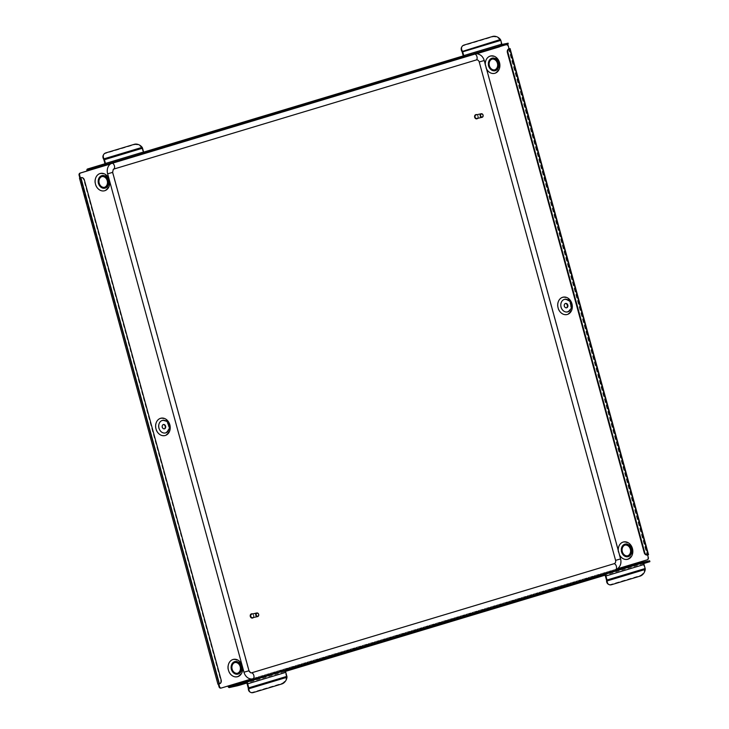 <?xml version="1.0" encoding="UTF-8"?>
<svg xmlns="http://www.w3.org/2000/svg" width="729" height="729" viewBox="0 0 729 729"><rect width="100%" height="100%" fill="white"/><g stroke="black" fill="none" stroke-linecap="round" stroke-linejoin="round"><path stroke-width="0.55" stroke-dasharray="3.65 2.73" d="M565.339 303.519A2.242 1.813 77.5 0 0 566.041 307.93A2.242 1.813 77.5 0 0 566.305 307.848M562.223 297.678A8.611 6.962 -102.5 0 1 571.162 303.966A8.611 6.962 -102.5 0 1 566.77 314.272A8.611 6.962 -102.5 0 1 557.831 307.984A8.611 6.962 -102.5 0 1 562.223 297.678M567.18 311.666A6.151 4.966 77.5 0 0 570.324 304.303A6.151 4.966 77.5 0 0 563.936 299.81A6.151 4.966 77.5 0 0 560.792 307.173A6.151 4.966 77.5 0 0 567.18 311.666M164.216 428.88A2.242 1.813 -102.5 0 1 162.977 424.588A2.242 1.813 -102.5 0 1 163.25 424.551M160.134 418.71A8.611 6.962 -102.5 0 1 169.073 425.007A8.611 6.962 -102.5 0 1 164.672 435.304A8.611 6.962 -102.5 0 1 155.733 429.017A8.611 6.962 -102.5 0 1 160.134 418.71M161.847 420.852A6.151 4.966 -102.5 0 1 168.226 425.344A6.151 4.966 -102.5 0 1 165.082 432.698A6.151 4.966 -102.5 0 1 158.703 428.205A6.151 4.966 -102.5 0 1 161.847 420.852M234.957 662.515A5.531 4.474 77.5 0 0 234.692 662.561A5.531 4.474 77.5 0 0 234.428 662.625A5.531 4.474 77.5 0 0 231.567 669.094A5.531 4.474 77.5 0 0 237.098 673.359A5.531 4.474 77.5 0 0 237.353 673.295L237.353 673.295M237.098 676.494A8.611 6.962 -102.5 0 1 228.159 670.206A8.611 6.962 -102.5 0 1 232.56 659.9A8.611 6.962 -102.5 0 1 241.499 666.188A8.611 6.962 -102.5 0 1 237.098 676.494M234.273 662.032A6.151 4.966 77.5 0 0 231.129 669.395A6.151 4.966 77.5 0 0 237.508 673.888A6.151 4.966 77.5 0 0 240.652 666.525A6.151 4.966 77.5 0 0 234.273 662.032M627.541 555.844A5.531 4.474 -102.5 0 1 627.532 555.844A5.531 4.474 -102.5 0 1 627.277 555.908A5.531 4.474 -102.5 0 1 621.746 551.643A5.531 4.474 -102.5 0 1 624.616 545.174A5.531 4.474 -102.5 0 1 624.871 545.11A5.531 4.474 -102.5 0 1 625.136 545.064M627.286 559.043A8.611 6.962 -102.5 0 1 618.347 552.755A8.611 6.962 -102.5 0 1 622.739 542.449A8.611 6.962 -102.5 0 1 631.679 548.737A8.611 6.962 -102.5 0 1 627.286 559.043M627.696 556.437A6.151 4.966 -102.5 0 1 621.308 551.944A6.151 4.966 -102.5 0 1 624.452 544.581A6.151 4.966 -102.5 0 1 630.84 549.074A6.151 4.966 -102.5 0 1 627.696 556.437M485.314 64.407A8.912 7.208 77.5 0 0 486.562 68.954M494.59 69.893A5.531 4.474 77.5 0 0 494.599 69.884A5.531 4.474 77.5 0 1 494.335 69.957A5.531 4.474 77.5 0 1 488.804 65.683A5.531 4.474 77.5 0 1 491.674 59.222A5.531 4.474 77.5 0 1 491.929 59.158A5.531 4.474 77.5 0 1 492.193 59.104M489.797 56.498A8.611 6.962 -102.5 0 1 498.736 62.785A8.611 6.962 -102.5 0 1 494.344 73.091A8.611 6.962 -102.5 0 1 485.405 66.795A8.611 6.962 -102.5 0 1 489.797 56.498M494.754 70.485A6.151 4.966 77.5 0 0 497.898 63.122A6.151 4.966 77.5 0 0 491.51 58.63A6.151 4.966 77.5 0 0 488.366 65.993A6.151 4.966 77.5 0 0 494.754 70.485M104.411 187.335L104.411 187.335A5.531 4.474 -102.5 0 1 104.147 187.408A5.531 4.474 -102.5 0 1 98.615 183.134A5.531 4.474 -102.5 0 1 101.486 176.673A5.531 4.474 -102.5 0 1 101.75 176.6A5.531 4.474 -102.5 0 1 102.014 176.555M99.618 173.939A8.611 6.962 -102.5 0 1 108.557 180.236A8.611 6.962 -102.5 0 1 104.156 190.533A8.611 6.962 -102.5 0 1 95.217 184.246A8.611 6.962 -102.5 0 1 99.618 173.939M101.331 176.081A6.151 4.966 -102.5 0 1 107.71 180.573A6.151 4.966 -102.5 0 1 104.566 187.927A6.151 4.966 -102.5 0 1 98.187 183.435A6.151 4.966 -102.5 0 1 101.331 176.081M142.383 147.75L141.927 148.096A0.92 0.538 -106.8 0 1 142.009 148.324L143.048 152.097A0.92 0.538 -106.8 0 1 142.784 153.099L104.666 164.572M286.971 677.287L286.397 676.712A0.92 0.538 -106.8 0 0 286.351 676.476L285.249 672.466A0.92 0.538 -106.8 0 0 284.483 671.691L246.366 683.164M643.616 563.59L642.741 563.854A0.92 0.538 -106.8 0 1 643.516 564.62L644.609 568.638L606.501 580.111M104.694 164.563L143.677 152.817M501.944 44.97L501.023 45.262A0.92 0.538 -106.8 0 0 501.306 44.25L500.276 40.478A0.92 0.538 -106.8 0 0 500.194 40.25L500.641 39.913M86.961 171.014L499.055 46.966A1.841 1.084 73.2 0 1 499.584 44.97A1.841 1.084 73.2 0 1 499.629 44.952L501.907 44.451M501.26 46.146L500.878 45.289M285.358 671.427L284.474 671.691L284.237 670.808M509.134 48.761L508.605 48.907L509.143 48.788L647.598 554.897L647.06 555.015L647.789 557.676A1.841 1.494 -102.5 0 1 646.851 559.89L639.944 561.968A1.841 1.084 73.2 0 0 641.493 563.517L649.894 561.667M618.256 550.359A8.912 7.208 77.5 0 0 619.504 554.906M218.837 683.993L218.308 684.13M220.942 688.094L227.849 686.016A1.841 1.084 -106.8 0 0 227.858 686.053L228.377 685.898M506.136 44.852A1.841 1.494 -102.5 0 1 507.876 46.237L508.414 46.127M648.528 554.641L647.06 555.015L507.876 46.237M640.472 561.849L227.849 686.016M80.91 177.721A3.071 2.488 -102.5 0 1 83.808 180.027L220.641 680.212A3.071 2.488 -102.5 0 1 219.074 683.893L80.372 177.858L218.809 683.966M217.925 684.212L79.835 177.976M509.17 48.779L647.625 554.887L509.188 48.779M642.495 562.961L642.741 563.854L604.633 575.327M499.547 46.665A0.92 0.538 73.2 0 1 499.875 45.845L87.772 169.893L499.848 45.854L508.268 43.995M142.62 153.136L143.002 153.992M286.397 676.712L286.971 676.831M645.229 568.985L644.655 569.103L645.238 569.44M248.297 688.404L286.397 676.94A6.151 4.201 -59.5 0 1 281.294 683.602L252.708 692.204A6.151 4.201 -59.5 0 1 250.247 692.131M606.555 580.566L644.655 569.103A6.151 4.201 -59.5 0 1 639.552 575.764L610.975 584.366A6.151 4.201 -59.5 0 1 608.505 584.293M500.194 40.25L500.413 39.503M141.927 148.096L142.146 147.349M461.849 46.847A6.151 4.41 -148.3 0 1 463.735 45.599L492.312 36.997A6.151 4.41 -148.3 0 1 500.076 40.049L461.976 51.522M103.591 154.694A6.151 4.41 -148.3 0 1 105.468 153.445L134.054 144.834A6.151 4.41 -148.3 0 1 141.809 147.896L103.709 159.359M477.413 53.846A8.912 7.208 -102.5 0 1 483.992 60.525L620.333 558.933A8.912 7.208 -102.5 0 1 617.445 568.802A8.912 7.208 -102.5 0 1 615.777 569.604L253.227 678.735M111.09 163.597A8.912 7.208 -102.5 0 1 112.184 163.15L474.734 54.019A8.912 7.208 -102.5 0 1 475.882 53.791M250.776 672.858A2.77 2.233 -102.5 0 1 248.735 670.789L112.384 172.39A2.77 2.233 -102.5 0 1 113.287 169.319M252.362 618.064A2.151 1.74 77.5 0 0 251.423 613.873M253.419 617.518A2.151 1.74 77.5 0 0 252.617 613.918M252.635 617.691A1.841 1.494 77.5 0 0 251.833 614.091M476.812 118.809A2.151 1.74 77.5 0 0 475.882 114.635M477.796 118.289A2.151 1.74 77.5 0 0 476.994 114.69M476.921 118.49A1.841 1.494 77.5 0 0 476.119 114.881M286.351 676.476L248.234 687.948M285.249 672.466L247.14 683.939M643.516 564.62L605.398 576.092M462.951 56.716L501.023 45.262M499.629 44.952L463.234 55.914L499.584 44.97M143.613 152.124L104.967 163.752L143.613 152.115M641.493 563.517L229.398 687.556M476.593 53.773L110.48 163.979M617.481 568.775L251.368 678.981M648.327 557.567L647.789 557.676M646.851 559.89L647.379 559.772M219.074 683.893L219.602 683.775M83.808 180.027L84.336 179.908M221.169 680.093L220.641 680.212M218.855 683.957L80.4 177.849M649.302 560.829L649.539 561.722M507.676 43.166L507.922 44.05M104.93 163.569L143.048 152.097M463.197 55.723L501.306 44.25M142.009 148.324L103.901 159.788M500.276 40.478L462.159 51.95M253.291 692.55L252.708 692.204M281.294 683.602L281.877 683.948M611.549 584.713L610.975 584.366M639.552 575.764L640.135 576.101M463.735 45.599L464.072 45.052M492.649 36.45L492.312 36.997M105.468 153.445L105.805 152.899M134.391 144.287L134.054 144.834M565.595 303.428L565.066 303.546M163.506 424.469L162.977 424.588M237.627 673.241L237.098 673.359M627.806 555.79L627.277 555.908M492.458 59.04L491.929 59.158M102.279 176.482L101.75 176.6M501.042 45.253L462.933 56.725M104.684 187.289L104.147 187.408M494.863 69.838L494.335 69.957M625.4 544.991L624.871 545.11M235.221 662.442L234.692 662.561M164.481 428.843L163.952 428.962M566.57 307.811L566.041 307.93"/><path stroke-width="1.09" d="M564.383 299.4A6.452 5.221 77.5 0 0 561.084 307.128A6.452 5.221 77.5 0 0 567.791 311.848A6.452 5.221 77.5 0 0 571.089 304.121A6.452 5.221 77.5 0 0 564.383 299.4M562.679 297.268A8.912 7.208 77.5 0 0 558.122 307.939A8.912 7.208 77.5 0 0 567.381 314.454A8.912 7.208 77.5 0 0 571.937 303.783A8.912 7.208 77.5 0 0 562.679 297.268M566.305 307.848A2.242 1.813 77.5 0 0 565.339 303.519M566.679 307.784A2.242 1.813 77.5 0 0 565.494 303.455A2.242 1.813 77.5 0 0 566.679 307.784M165.693 432.88A6.452 5.221 -102.5 0 1 158.995 428.16A6.452 5.221 -102.5 0 1 162.294 420.433A6.452 5.221 -102.5 0 1 169 425.153A6.452 5.221 -102.5 0 1 165.693 432.88M160.58 418.3A8.912 7.208 77.5 0 0 156.024 428.971A8.912 7.208 77.5 0 0 165.283 435.486A8.912 7.208 77.5 0 0 169.839 424.816A8.912 7.208 77.5 0 0 160.58 418.3M163.25 424.551A2.242 1.813 -102.5 0 1 164.216 428.88M163.405 424.497A2.242 1.813 -102.5 0 1 164.481 428.843A2.242 1.813 -102.5 0 1 163.405 424.497M238.128 674.061A6.452 5.221 77.5 0 0 241.427 666.333A6.452 5.221 77.5 0 0 234.72 661.622A6.452 5.221 77.5 0 0 231.421 669.35A6.452 5.221 77.5 0 0 238.128 674.061M237.709 676.676A8.912 7.208 77.5 0 0 242.274 665.996A8.912 7.208 77.5 0 0 233.007 659.49A8.912 7.208 77.5 0 0 228.45 670.161A8.912 7.208 77.5 0 0 237.709 676.676M234.966 662.506A5.531 4.474 77.5 0 0 232.095 668.976A5.531 4.474 77.5 0 0 237.627 673.241A5.531 4.474 77.5 0 0 237.882 673.177A5.531 4.474 77.5 0 0 240.752 666.707A5.531 4.474 77.5 0 0 235.221 662.442A5.531 4.474 77.5 0 0 234.966 662.506A5.531 4.474 77.5 0 1 240.26 666.989A5.531 4.474 77.5 0 1 237.353 673.295M624.899 544.171A6.452 5.221 -102.5 0 1 631.606 548.891A6.452 5.221 -102.5 0 1 628.307 556.619A6.452 5.221 -102.5 0 1 621.6 551.899A6.452 5.221 -102.5 0 1 624.899 544.171M619.504 554.906A8.912 7.208 77.5 0 0 627.897 559.225A8.912 7.208 77.5 0 0 632.453 548.545A8.912 7.208 77.5 0 0 623.195 542.039A8.912 7.208 77.5 0 0 618.256 550.359M628.061 555.726A5.531 4.474 -102.5 0 1 627.806 555.79A5.531 4.474 -102.5 0 1 622.274 551.525A5.531 4.474 -102.5 0 1 625.145 545.055A5.531 4.474 -102.5 0 1 625.4 544.991A5.531 4.474 -102.5 0 1 630.931 549.265A5.531 4.474 -102.5 0 1 628.061 555.726M491.957 58.211A6.452 5.221 77.5 0 0 488.658 65.947A6.452 5.221 77.5 0 0 495.365 70.658A6.452 5.221 77.5 0 0 498.663 62.931A6.452 5.221 77.5 0 0 491.957 58.211M486.562 68.954A8.912 7.208 77.5 0 0 494.955 73.265A8.912 7.208 77.5 0 0 499.511 62.594A8.912 7.208 77.5 0 0 490.252 56.078A8.912 7.208 77.5 0 0 485.314 64.407M494.599 69.884A5.531 4.474 77.5 0 0 497.497 63.587A5.531 4.474 77.5 0 0 492.193 59.104A5.531 4.474 77.5 0 0 489.332 65.564A5.531 4.474 77.5 0 0 494.863 69.838A5.531 4.474 77.5 0 0 495.119 69.774A5.531 4.474 77.5 0 0 497.989 63.305A5.531 4.474 77.5 0 0 492.458 59.04A5.531 4.474 77.5 0 0 492.203 59.104M105.176 188.109A6.452 5.221 -102.5 0 1 98.479 183.389A6.452 5.221 -102.5 0 1 101.778 175.662A6.452 5.221 -102.5 0 1 108.484 180.382A6.452 5.221 -102.5 0 1 105.176 188.109M100.064 173.529A8.912 7.208 77.5 0 0 95.508 184.2A8.912 7.208 77.5 0 0 104.766 190.716A8.912 7.208 77.5 0 0 109.323 180.045A8.912 7.208 77.5 0 0 100.064 173.529M102.024 176.555A5.531 4.474 -102.5 0 1 102.279 176.482A5.531 4.474 -102.5 0 1 107.81 180.756A5.531 4.474 -102.5 0 1 104.94 187.216A5.531 4.474 -102.5 0 1 104.684 187.289A5.531 4.474 -102.5 0 1 99.153 183.015A5.531 4.474 -102.5 0 1 102.024 176.555A5.531 4.474 -102.5 0 1 107.318 181.029A5.531 4.474 -102.5 0 1 104.411 187.335M104.976 165.437L143.002 153.992A1.841 1.084 -106.8 0 0 143.048 153.983A1.841 1.084 -106.8 0 0 143.577 151.978L142.538 148.206A1.841 1.084 -106.8 0 0 142.383 147.75L142.146 147.349A6.151 4.41 31.7 0 0 134.391 144.287L105.805 152.899A6.151 4.41 31.7 0 0 103.746 154.411A6.151 4.41 31.7 0 0 104.047 158.813L103.819 159.569L104.265 159.223A1.841 1.084 73.2 0 1 104.429 159.678L105.459 163.451A1.841 1.084 73.2 0 1 104.93 165.456A1.841 1.084 73.2 0 1 104.885 165.465L87.772 169.893A0.92 0.538 -106.8 0 0 87.489 170.896L80.582 172.983A1.841 1.494 77.5 0 0 79.643 175.188L80.372 177.858L79.835 177.976L79.106 175.306A1.841 1.494 -102.5 0 1 80.053 173.101L86.961 171.014A1.841 1.084 -106.8 0 1 87.489 169.01A1.841 1.084 -106.8 0 1 87.535 169L104.648 164.572A0.92 0.538 73.2 0 1 104.648 164.572L104.694 164.563M104.666 164.572A0.92 0.538 73.2 0 0 104.93 163.569L103.901 159.788A0.92 0.538 73.2 0 0 103.819 159.569M462.004 46.565A6.151 4.41 31.7 0 0 462.314 50.975L461.976 51.522A6.151 4.41 -148.3 0 1 461.667 47.112L462.004 46.565A6.151 4.41 31.7 0 1 464.072 45.052L492.649 36.45A6.151 4.41 31.7 0 1 500.413 39.503L500.641 39.913A1.841 1.084 -106.8 0 1 500.805 40.359L501.834 44.132A1.841 1.084 -106.8 0 1 501.306 46.137L463.197 57.609A1.841 1.084 73.2 0 1 463.152 57.618L462.769 56.762L143.677 152.817M463.197 57.609A1.841 1.084 73.2 0 0 463.726 55.604L462.687 51.832A1.841 1.084 73.2 0 0 462.532 51.376L462.077 51.723A0.92 0.538 73.2 0 1 462.159 51.95L463.197 55.723A0.92 0.538 73.2 0 1 462.933 56.725L462.769 56.762M644.044 564.501L605.927 575.974A1.841 1.084 73.2 0 0 604.387 574.434L604.623 575.327A0.92 0.538 73.2 0 1 605.398 576.092L606.501 580.111A0.92 0.538 73.2 0 1 606.546 580.339L607.139 580.913A6.151 4.201 120.5 0 0 608.788 584.476A6.151 4.201 120.5 0 0 611.549 584.713L640.135 576.101A6.151 4.201 120.5 0 0 645.238 569.44L645.229 568.985A1.841 1.084 -106.8 0 0 645.138 568.52L644.044 564.501A1.841 1.084 -106.8 0 0 642.495 562.961L284.237 670.808A1.841 1.084 -106.8 0 1 285.786 672.348L286.88 676.357L248.771 687.83L247.669 683.82A1.841 1.084 73.2 0 0 246.12 682.28L246.366 683.164A0.92 0.538 73.2 0 1 247.14 683.939L248.234 687.948A0.92 0.538 73.2 0 1 248.279 688.185L248.871 688.75L248.279 688.185M501.424 46.091L507.557 44.25L507.311 43.357L501.944 44.97M507.311 43.357L501.907 44.451M604.623 575.327L285.358 671.427M284.237 670.808L239.686 684.212L239.932 685.105L246.366 683.164M239.932 685.105L237.444 685.77L237.198 684.877L239.686 684.212M227.858 686.053A1.841 1.084 -106.8 0 0 229.398 687.556L237.444 685.77M642.495 562.961L649.648 560.774L649.894 561.667L643.616 563.59M476.593 53.773L499.575 46.82A0.92 0.538 73.2 0 1 499.547 46.665M221.297 688.012L220.942 688.094A1.841 1.494 -102.5 0 1 219.019 686.745L219.557 686.627L218.837 683.993M219.557 686.627A1.841 1.494 77.5 0 0 221.47 687.976L228.377 685.898A0.92 0.538 -106.8 0 0 229.152 686.672L237.198 684.877M649.648 560.774L641.247 562.624A0.92 0.538 73.2 0 1 640.472 561.859L647.379 559.772A1.841 1.494 77.5 0 0 648.327 557.567L647.598 554.915M506.491 44.779A1.841 1.494 77.5 0 1 508.414 46.127L508.96 48.843L510.072 48.533L509.134 48.761M110.48 163.979L86.961 171.023M218.308 684.13L219.019 686.745M80.764 177.748L81.293 177.63A3.071 2.488 77.5 0 1 84.336 179.908L221.169 680.093A3.071 2.488 77.5 0 1 219.602 683.775L217.925 684.212L79.47 178.104L80.618 177.785A3.071 2.488 -102.5 0 1 80.764 177.748A3.071 2.488 -102.5 0 1 80.91 177.721L219.393 683.838M647.653 554.897L647.416 554.951A3.071 2.488 -102.5 0 1 647.27 554.988A3.071 2.488 -102.5 0 1 644.226 552.71L507.384 52.524A3.071 2.488 -102.5 0 1 508.96 48.843M644.226 552.71L644.755 552.591L507.922 52.406L507.384 52.524M510.072 48.533L648.528 554.641L647.944 554.833A3.071 2.488 77.5 0 1 647.799 554.869A3.071 2.488 77.5 0 1 644.755 552.591M509.489 48.725A3.071 2.488 77.5 0 0 507.922 52.406M104.748 165.492L104.502 164.608M143.166 153.928L463.006 57.655M508.031 43.102L508.268 43.995L507.557 44.25M605.927 575.974L607.029 579.992A1.841 1.084 73.2 0 1 607.12 580.457M463.243 57.6L501.26 46.146A1.841 1.084 -106.8 0 0 501.306 46.137M625.136 545.064A5.531 4.474 -102.5 0 1 630.439 549.538A5.531 4.474 -102.5 0 1 627.541 555.844M286.971 677.287L248.871 688.75A6.151 4.201 120.5 0 0 250.53 692.322A6.151 4.201 120.5 0 0 253.291 692.55L281.877 683.948A6.151 4.201 120.5 0 0 286.971 677.287L286.971 676.831A1.841 1.084 -106.8 0 0 286.88 676.357M248.771 687.83A1.841 1.084 73.2 0 1 248.853 688.304M606.546 580.339L607.139 580.913L645.238 569.44M250.247 692.131A6.151 4.201 -59.5 0 1 249.947 691.976A6.151 4.201 -59.5 0 1 248.297 688.404M608.505 584.293A6.151 4.201 -59.5 0 1 608.205 584.139A6.151 4.201 -59.5 0 1 606.555 580.566M500.413 39.503L462.532 51.376M142.146 147.349L104.047 158.813L104.265 159.223M103.709 159.359A6.151 4.41 -148.3 0 1 103.409 154.958A6.151 4.41 -148.3 0 1 103.591 154.694M112.649 172.363L113.287 169.319A2.77 2.233 -102.5 0 1 113.806 169.073L476.356 59.942A2.77 2.233 -102.5 0 1 479.226 61.965L615.577 560.364A2.77 2.233 -102.5 0 1 614.155 563.681L251.605 672.812A2.77 2.233 -102.5 0 1 250.776 672.858L248.999 670.762L112.649 172.363L107.628 173.821A8.912 7.208 -102.5 0 1 111.09 163.597M475.882 53.791A8.912 7.208 -102.5 0 1 477.413 53.846C480.867 54.639 483.145 56.862 484.247 60.507L479.226 61.965M251.605 672.812A3.153 1.85 -106.8 0 1 253.829 675.455A3.153 1.85 -106.8 0 1 253.227 678.735A8.912 7.208 -102.5 0 1 243.969 672.22L107.628 173.821M257.847 616.215A1.54 1.239 77.5 0 0 257.036 613.244A1.54 1.239 77.5 0 0 257.847 616.215M256.781 612.989A1.841 1.494 -102.5 0 1 257.665 616.57A1.841 1.494 -102.5 0 1 256.781 612.989M251.423 613.873A2.151 1.74 77.5 0 0 252.362 618.064M252.617 613.918A2.151 1.74 77.5 0 0 250.466 616.351A2.151 1.74 77.5 0 0 253.419 617.518M251.833 614.091A1.841 1.494 77.5 0 0 252.635 617.691M481.432 116.913A1.54 1.239 77.5 0 0 482.206 114.107A1.54 1.239 77.5 0 0 481.432 116.913M482.106 113.861A1.841 1.494 -102.5 0 1 481.186 117.232A1.841 1.494 -102.5 0 1 482.106 113.861M475.882 114.635A2.151 1.74 77.5 0 0 476.638 118.863A2.151 1.74 77.5 0 0 476.812 118.809M476.994 114.69A2.151 1.74 77.5 0 0 475.982 118.654A2.151 1.74 77.5 0 0 477.796 118.289M481.24 113.742L476.119 114.881A1.841 1.494 77.5 0 0 476.921 118.49L482.042 117.342M142.538 148.206L104.429 159.678M105.459 163.451L143.577 151.978M500.805 40.359L462.687 51.832M463.726 55.604L501.834 44.132M463.234 55.914L143.613 152.124L463.234 55.905M87.489 169.01L104.967 163.752L87.535 169M640.472 561.859L617.481 568.775M251.368 678.981L228.377 685.898M79.643 175.188L79.106 175.306M80.053 173.101L80.582 172.983M509.708 48.661L648.163 554.769M641.247 562.624L229.152 686.672M649.174 561.913L648.928 561.029M98.069 166.54L98.315 167.433M95.827 168.098L95.581 167.205M285.786 672.348L247.669 683.82M645.138 568.52L607.029 579.992M615.777 569.604A3.153 1.85 -106.8 0 0 616.379 566.324A3.153 1.85 -106.8 0 0 614.155 563.681M617.445 568.802C620.516 566.333 621.564 563.034 620.598 558.906L615.577 560.364M474.962 54.064A3.153 1.85 73.2 0 1 477.003 56.844A3.153 1.85 73.2 0 1 476.356 59.942M112.412 163.205A3.153 1.85 73.2 0 1 114.453 165.975A3.153 1.85 73.2 0 1 113.806 169.073M243.969 672.22L248.999 670.762M506.582 44.751L506.054 44.87M221.379 687.994L220.851 688.112M647.27 554.988L647.799 554.869M143.048 153.983L104.93 165.456M249.947 691.976L250.53 692.322M608.788 584.476L608.205 584.139M103.746 154.411L103.409 154.958M484.247 60.507L620.598 558.906M251.742 614.11L256.863 612.971M252.544 617.709L257.665 616.57"/></g></svg>
